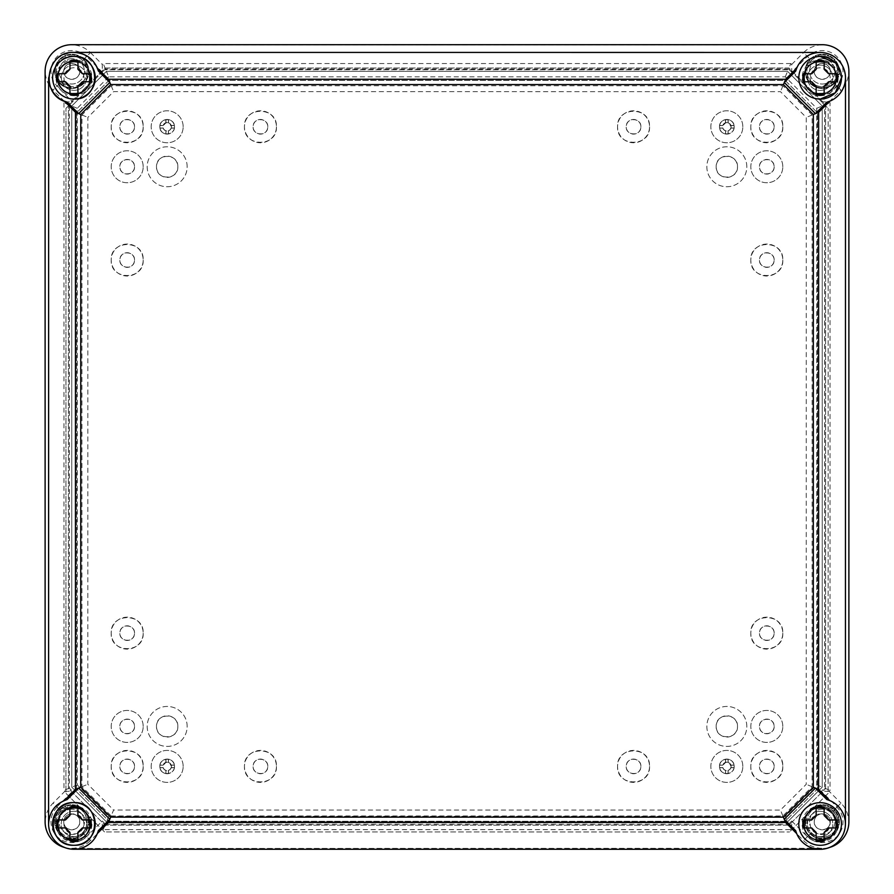 <?xml version="1.0" encoding="UTF-8"?>
<svg xmlns="http://www.w3.org/2000/svg" width="894" height="894" viewBox="0 0 894 894"><rect width="100%" height="100%" fill="white"/><g stroke="black" fill="none" stroke-linecap="round" stroke-linejoin="round"><path stroke-width="0.67" stroke-dasharray="4.47 3.35" d="M187.159 166.765A19.992 19.992 0 0 0 167.167 146.772A19.992 19.992 0 0 0 147.186 166.765A19.992 19.992 0 0 0 167.167 186.745A19.992 19.992 0 0 0 187.159 166.765A19.992 19.992 0 0 0 167.167 146.772A19.992 19.992 0 0 0 147.186 166.765A19.992 19.992 0 0 0 167.167 186.745A19.992 19.992 0 0 0 187.159 166.765M108.71 76.839L77.253 108.297L77.253 784.887L108.71 816.345L785.29 816.345L816.747 784.887L816.747 108.297L785.29 76.839L108.71 76.839L106.431 71.352L787.569 71.352L822.234 106.028L822.234 787.156L787.569 821.832L106.431 821.832L71.766 787.156L71.766 106.028L106.431 71.352L787.569 71.352L822.234 106.028L822.234 787.156L787.569 821.832L106.431 821.832L71.766 787.156L71.766 106.028L106.431 71.352M183.158 126.78A15.991 15.991 0 0 0 167.167 110.789A15.991 15.991 0 0 0 151.175 126.78A15.991 15.991 0 0 0 167.167 142.772A15.991 15.991 0 0 0 183.158 126.78A15.991 15.991 0 0 0 167.167 110.789A15.991 15.991 0 0 0 151.175 126.78A15.991 15.991 0 0 0 167.167 142.772A15.991 15.991 0 0 0 183.158 126.78M143.185 166.765A15.991 15.991 0 0 0 127.194 150.773A15.991 15.991 0 0 0 111.202 166.765A15.991 15.991 0 0 0 127.194 182.745A15.991 15.991 0 0 0 143.185 166.765A15.991 15.991 0 0 0 127.194 150.773A15.991 15.991 0 0 0 111.202 166.765A15.991 15.991 0 0 0 127.194 182.745A15.991 15.991 0 0 0 143.185 166.765M143.185 726.42A15.991 15.991 0 0 0 127.194 710.428A15.991 15.991 0 0 0 111.202 726.42A15.991 15.991 0 0 0 127.194 742.411A15.991 15.991 0 0 0 143.185 726.42A15.991 15.991 0 0 0 127.194 710.428A15.991 15.991 0 0 0 111.202 726.42A15.991 15.991 0 0 0 127.194 742.411A15.991 15.991 0 0 0 143.185 726.42M183.158 766.393A15.991 15.991 0 0 0 167.167 750.412A15.991 15.991 0 0 0 151.175 766.393A15.991 15.991 0 0 0 167.167 782.384A15.991 15.991 0 0 0 183.158 766.393A15.991 15.991 0 0 0 167.167 750.412A15.991 15.991 0 0 0 151.175 766.393A15.991 15.991 0 0 0 167.167 782.384A15.991 15.991 0 0 0 183.158 766.393M742.825 766.393A15.991 15.991 0 0 0 726.833 750.412A15.991 15.991 0 0 0 710.842 766.393A15.991 15.991 0 0 0 726.833 782.384A15.991 15.991 0 0 0 742.825 766.393A15.991 15.991 0 0 0 726.833 750.412A15.991 15.991 0 0 0 710.842 766.393A15.991 15.991 0 0 0 726.833 782.384A15.991 15.991 0 0 0 742.825 766.393M782.798 726.42A15.991 15.991 0 0 0 766.806 710.428A15.991 15.991 0 0 0 750.815 726.42A15.991 15.991 0 0 0 766.806 742.411A15.991 15.991 0 0 0 782.798 726.42A15.991 15.991 0 0 0 766.806 710.428A15.991 15.991 0 0 0 750.815 726.42A15.991 15.991 0 0 0 766.806 742.411A15.991 15.991 0 0 0 782.798 726.42M782.798 166.765A15.991 15.991 0 0 0 766.806 150.773A15.991 15.991 0 0 0 750.815 166.765A15.991 15.991 0 0 0 766.806 182.745A15.991 15.991 0 0 0 782.798 166.765A15.991 15.991 0 0 0 766.806 150.773A15.991 15.991 0 0 0 750.815 166.765A15.991 15.991 0 0 0 766.806 182.745A15.991 15.991 0 0 0 782.798 166.765M742.825 126.78A15.991 15.991 0 0 0 726.833 110.789A15.991 15.991 0 0 0 710.842 126.78A15.991 15.991 0 0 0 726.833 142.772A15.991 15.991 0 0 0 742.825 126.78A15.991 15.991 0 0 0 726.833 110.789A15.991 15.991 0 0 0 710.842 126.78A15.991 15.991 0 0 0 726.833 142.772A15.991 15.991 0 0 0 742.825 126.78M746.814 166.765A19.992 19.992 0 0 0 726.833 146.772A19.992 19.992 0 0 0 706.841 166.765A19.992 19.992 0 0 0 726.833 186.745A19.992 19.992 0 0 0 746.814 166.765A19.992 19.992 0 0 0 726.833 146.772A19.992 19.992 0 0 0 706.841 166.765A19.992 19.992 0 0 0 726.833 186.745A19.992 19.992 0 0 0 746.814 166.765M746.814 726.42A19.992 19.992 0 0 0 726.833 706.439A19.992 19.992 0 0 0 706.841 726.42A19.992 19.992 0 0 0 726.833 746.412A19.992 19.992 0 0 0 746.814 726.42A19.992 19.992 0 0 0 726.833 706.439A19.992 19.992 0 0 0 706.841 726.42A19.992 19.992 0 0 0 726.833 746.412A19.992 19.992 0 0 0 746.814 726.42M187.159 726.42A19.992 19.992 0 0 0 167.167 706.439A19.992 19.992 0 0 0 147.186 726.42A19.992 19.992 0 0 0 167.167 746.412A19.992 19.992 0 0 0 187.159 726.42A19.992 19.992 0 0 0 167.167 706.439A19.992 19.992 0 0 0 147.186 726.42A19.992 19.992 0 0 0 167.167 746.412A19.992 19.992 0 0 0 187.159 726.42M177.828 166.765C178.487 180.51 155.858 180.521 156.506 166.765C155.847 153.008 178.487 153.008 177.828 166.765A10.661 10.661 0 0 0 167.167 156.104A10.661 10.661 0 0 0 156.506 166.765A10.661 10.661 0 0 0 167.167 177.414A10.661 10.661 0 0 0 177.828 166.765M785.29 76.839L787.569 71.352M77.253 108.297L71.766 106.028M77.253 784.887L71.766 787.156M108.71 816.345L106.431 821.832M785.29 816.345L787.569 821.832M816.747 784.887L822.234 787.156M816.747 108.297L822.234 106.028M174.498 126.78C174.956 136.234 159.389 136.246 159.836 126.78C159.389 117.326 174.945 117.326 174.498 126.78A7.331 7.331 0 0 0 167.167 119.45A7.331 7.331 0 0 0 159.836 126.78A7.331 7.331 0 0 0 167.167 134.111A7.331 7.331 0 0 0 174.498 126.78A7.331 7.331 0 0 1 167.167 134.111A7.331 7.331 0 0 1 159.836 126.78A7.331 7.331 0 0 1 167.167 119.45A7.331 7.331 0 0 1 174.375 128.121L171.223 128.121A4.269 4.269 0 0 1 162.909 126.78A4.269 4.269 0 0 1 171.223 125.451A4.269 4.269 0 0 1 171.223 128.121L174.375 128.121A7.331 7.331 0 0 1 168.497 133.988L168.497 130.837L168.497 133.988A7.331 7.331 0 0 1 165.837 133.988L165.837 130.837L165.837 133.988A7.331 7.331 0 0 1 159.959 128.121L163.121 128.121L159.959 128.121A7.331 7.331 0 0 1 159.959 125.451L163.121 125.451L159.959 125.451A7.331 7.331 0 0 1 174.498 126.78A7.331 7.331 0 0 1 174.397 127.987L171.123 127.987A4.135 4.135 0 0 1 168.374 130.736L168.374 134.011A7.331 7.331 0 0 1 165.971 134.011L165.971 130.736A4.135 4.135 0 0 1 163.211 127.987L159.937 127.987A7.331 7.331 0 0 1 159.937 125.585L163.211 125.585A4.135 4.135 0 0 1 165.971 122.836L165.971 119.55A7.331 7.331 0 0 1 168.374 119.55L168.374 122.836A4.135 4.135 0 0 1 171.123 125.585L174.397 125.585A7.331 7.331 0 0 1 174.397 127.987L171.123 127.987A4.135 4.135 0 0 1 168.374 130.736L168.374 134.011A7.331 7.331 0 0 1 165.971 134.011L165.971 130.736A4.135 4.135 0 0 1 163.211 127.987L159.937 127.987A7.331 7.331 0 0 1 159.937 125.585L163.211 125.585A4.135 4.135 0 0 1 165.971 122.836L165.971 119.55A7.331 7.331 0 0 1 168.374 119.55L168.374 122.836A4.135 4.135 0 0 1 171.123 125.585L174.397 125.585A7.331 7.331 0 0 1 174.498 126.78M134.525 166.765C134.972 176.207 119.416 176.219 119.863 166.765C119.416 157.31 134.972 157.299 134.525 166.765A7.331 7.331 0 0 0 127.194 159.434A7.331 7.331 0 0 0 119.863 166.765A7.331 7.331 0 0 0 127.194 174.084A7.331 7.331 0 0 0 134.525 166.765M134.525 726.42C134.972 735.874 119.416 735.874 119.863 726.42C119.416 716.966 134.972 716.966 134.525 726.42A7.331 7.331 0 0 0 127.194 719.089A7.331 7.331 0 0 0 119.863 726.42A7.331 7.331 0 0 0 127.194 733.75A7.331 7.331 0 0 0 134.525 726.42M174.498 766.393C174.956 775.847 159.389 775.858 159.836 766.393C159.389 756.95 174.945 756.939 174.498 766.393A7.331 7.331 0 0 0 167.167 759.073A7.331 7.331 0 0 0 159.836 766.393A7.331 7.331 0 0 0 167.167 773.723A7.331 7.331 0 0 0 174.498 766.393A7.331 7.331 0 0 1 167.167 773.723A7.331 7.331 0 0 1 159.836 766.393A7.331 7.331 0 0 1 167.167 759.073A7.331 7.331 0 0 1 174.375 767.734L171.223 767.734A4.269 4.269 0 0 1 162.909 766.393A4.269 4.269 0 0 1 171.223 765.063A4.269 4.269 0 0 1 171.223 767.734L174.375 767.734A7.331 7.331 0 0 1 168.497 773.601L168.497 770.449L168.497 773.601A7.331 7.331 0 0 1 165.837 773.601L165.837 770.449L165.837 773.601A7.331 7.331 0 0 1 159.959 767.734L163.121 767.734L159.959 767.734A7.331 7.331 0 0 1 159.959 765.063L163.121 765.063L159.959 765.063A7.331 7.331 0 0 1 174.498 766.393A7.331 7.331 0 0 1 174.397 767.6L171.123 767.6A4.135 4.135 0 0 1 168.374 770.349L168.374 773.623A7.331 7.331 0 0 1 165.971 773.623L165.971 770.349A4.135 4.135 0 0 1 163.211 767.6L159.937 767.6A7.331 7.331 0 0 1 159.937 765.197L163.211 765.197A4.135 4.135 0 0 1 165.971 762.448L165.971 759.162A7.331 7.331 0 0 1 168.374 759.162L168.374 762.448A4.135 4.135 0 0 1 171.123 765.197L174.397 765.197A7.331 7.331 0 0 1 174.397 767.6L171.123 767.6A4.135 4.135 0 0 1 168.374 770.349L168.374 773.623A7.331 7.331 0 0 1 165.971 773.623L165.971 770.349A4.135 4.135 0 0 1 163.211 767.6L159.937 767.6A7.331 7.331 0 0 1 159.937 765.197L163.211 765.197A4.135 4.135 0 0 1 165.971 762.448L165.971 759.162A7.331 7.331 0 0 1 168.374 759.162L168.374 762.448A4.135 4.135 0 0 1 171.123 765.197L174.397 765.197A7.331 7.331 0 0 1 174.498 766.393M734.164 766.393C734.611 775.847 719.055 775.858 719.502 766.393C719.044 756.95 734.611 756.939 734.164 766.393A7.331 7.331 0 0 0 726.833 759.073A7.331 7.331 0 0 0 719.502 766.393A7.331 7.331 0 0 0 726.833 773.723A7.331 7.331 0 0 0 734.164 766.393A7.331 7.331 0 0 1 726.833 773.723A7.331 7.331 0 0 1 719.502 766.393A7.331 7.331 0 0 1 726.833 759.073A7.331 7.331 0 0 1 734.041 767.734L730.879 767.734A4.269 4.269 0 0 1 722.564 766.393A4.269 4.269 0 0 1 730.879 765.063A4.269 4.269 0 0 1 730.879 767.734L734.041 767.734A7.331 7.331 0 0 1 728.163 773.601L728.163 770.449L728.163 773.601A7.331 7.331 0 0 1 725.503 773.601L725.503 770.449L725.503 773.601A7.331 7.331 0 0 1 719.625 767.734L722.777 767.734L719.625 767.734A7.331 7.331 0 0 1 719.625 765.063L722.777 765.063L719.625 765.063A7.331 7.331 0 0 1 734.164 766.393A7.331 7.331 0 0 1 734.063 767.6L730.789 767.6A4.135 4.135 0 0 1 728.029 770.349L728.029 773.623A7.331 7.331 0 0 1 725.626 773.623L725.626 770.349A4.135 4.135 0 0 1 722.877 767.6L719.603 767.6A7.331 7.331 0 0 1 719.603 765.197L722.877 765.197A4.135 4.135 0 0 1 725.626 762.448L725.626 759.162A7.331 7.331 0 0 1 728.029 759.162L728.029 762.448A4.135 4.135 0 0 1 730.789 765.197L734.063 765.197A7.331 7.331 0 0 1 734.063 767.6L730.789 767.6A4.135 4.135 0 0 1 728.029 770.349L728.029 773.623A7.331 7.331 0 0 1 725.626 773.623L725.626 770.349A4.135 4.135 0 0 1 722.877 767.6L719.603 767.6A7.331 7.331 0 0 1 719.603 765.197L722.877 765.197A4.135 4.135 0 0 1 725.626 762.448L725.626 759.162A7.331 7.331 0 0 1 728.029 759.162L728.029 762.448A4.135 4.135 0 0 1 730.789 765.197L734.063 765.197A7.331 7.331 0 0 1 734.164 766.393M774.137 726.42C774.584 735.874 759.028 735.874 759.475 726.42C759.028 716.966 774.584 716.966 774.137 726.42A7.331 7.331 0 0 0 766.806 719.089A7.331 7.331 0 0 0 759.475 726.42A7.331 7.331 0 0 0 766.806 733.75A7.331 7.331 0 0 0 774.137 726.42M774.137 166.765C774.584 176.207 759.028 176.219 759.475 166.765C759.028 157.31 774.584 157.299 774.137 166.765A7.331 7.331 0 0 0 766.806 159.434A7.331 7.331 0 0 0 759.475 166.765A7.331 7.331 0 0 0 766.806 174.084A7.331 7.331 0 0 0 774.137 166.765M734.164 126.78C734.611 136.234 719.055 136.246 719.502 126.78C719.044 117.326 734.611 117.326 734.164 126.78A7.331 7.331 0 0 0 726.833 119.45A7.331 7.331 0 0 0 719.502 126.78A7.331 7.331 0 0 0 726.833 134.111A7.331 7.331 0 0 0 734.164 126.78A7.331 7.331 0 0 1 726.833 134.111A7.331 7.331 0 0 1 719.502 126.78A7.331 7.331 0 0 1 726.833 119.45A7.331 7.331 0 0 1 734.041 128.121L730.879 128.121A4.269 4.269 0 0 1 722.564 126.78A4.269 4.269 0 0 1 730.879 125.451A4.269 4.269 0 0 1 730.879 128.121L734.041 128.121A7.331 7.331 0 0 1 728.163 133.988L728.163 130.837L728.163 133.988A7.331 7.331 0 0 1 725.503 133.988L725.503 130.837L725.503 133.988A7.331 7.331 0 0 1 719.625 128.121L722.777 128.121L719.625 128.121A7.331 7.331 0 0 1 719.625 125.451L722.777 125.451L719.625 125.451A7.331 7.331 0 0 1 734.164 126.78A7.331 7.331 0 0 1 734.063 127.987L730.789 127.987A4.135 4.135 0 0 1 728.029 130.736L728.029 134.011A7.331 7.331 0 0 1 725.626 134.011L725.626 130.736A4.135 4.135 0 0 1 722.877 127.987L719.603 127.987A7.331 7.331 0 0 1 719.603 125.585L722.877 125.585A4.135 4.135 0 0 1 725.626 122.836L725.626 119.55A7.331 7.331 0 0 1 728.029 119.55L728.029 122.836A4.135 4.135 0 0 1 730.789 125.585L734.063 125.585A7.331 7.331 0 0 1 734.063 127.987L730.789 127.987A4.135 4.135 0 0 1 728.029 130.736L728.029 134.011A7.331 7.331 0 0 1 725.626 134.011L725.626 130.736A4.135 4.135 0 0 1 722.877 127.987L719.603 127.987A7.331 7.331 0 0 1 719.603 125.585L722.877 125.585A4.135 4.135 0 0 1 725.626 122.836L725.626 119.55A7.331 7.331 0 0 1 728.029 119.55L728.029 122.836A4.135 4.135 0 0 1 730.789 125.585L734.063 125.585A7.331 7.331 0 0 1 734.164 126.78M737.494 166.765C738.153 180.51 715.513 180.521 716.172 166.765C715.513 153.008 738.142 153.008 737.494 166.765A10.661 10.661 0 0 0 726.833 156.104A10.661 10.661 0 0 0 716.172 166.765A10.661 10.661 0 0 0 726.833 177.414A10.661 10.661 0 0 0 737.494 166.765M737.494 726.42C738.153 740.165 715.513 740.176 716.172 726.42C715.513 712.674 738.142 712.663 737.494 726.42A10.661 10.661 0 0 0 726.833 715.759A10.661 10.661 0 0 0 716.172 726.42A10.661 10.661 0 0 0 726.833 737.081A10.661 10.661 0 0 0 737.494 726.42M177.828 726.42C178.487 740.165 155.858 740.176 156.506 726.42C155.847 712.674 178.487 712.663 177.828 726.42A10.661 10.661 0 0 0 167.167 715.759A10.661 10.661 0 0 0 156.506 726.42A10.661 10.661 0 0 0 167.167 737.081A10.661 10.661 0 0 0 177.828 726.42M825.575 788.53L825.575 104.643L788.944 68.022L105.056 68.022L68.425 104.643L68.425 788.53L105.056 825.162L788.944 825.162L825.575 788.53L825.575 104.643L788.944 68.022L105.056 68.022L68.425 104.643L68.425 788.53L105.056 825.162L788.944 825.162L825.575 788.53M64.726 847.534A26.652 26.652 0 0 0 71.755 848.484L822.245 848.484A26.652 26.652 0 0 0 829.744 847.4M822.245 838.952A17.12 17.12 0 0 0 839.365 821.832A17.12 17.12 0 0 0 822.245 804.712A17.12 17.12 0 0 0 805.114 821.832A17.12 17.12 0 0 0 822.245 838.952A17.12 17.12 0 0 0 839.365 821.832A17.12 17.12 0 0 0 822.245 804.712A17.12 17.12 0 0 0 805.114 821.832A17.12 17.12 0 0 0 822.245 838.952M71.755 838.952A17.12 17.12 0 0 0 88.886 821.832A17.12 17.12 0 0 0 71.755 804.712A17.12 17.12 0 0 0 54.635 821.832A17.12 17.12 0 0 0 71.755 838.952A17.12 17.12 0 0 0 88.886 821.832A17.12 17.12 0 0 0 71.755 804.712A17.12 17.12 0 0 0 54.635 821.832A17.12 17.12 0 0 0 71.755 838.952M71.755 88.472A17.12 17.12 0 0 0 88.886 71.352A17.12 17.12 0 0 0 71.755 54.232A17.12 17.12 0 0 0 54.635 71.352A17.12 17.12 0 0 0 71.755 88.472A17.12 17.12 0 0 0 88.886 71.352A17.12 17.12 0 0 0 71.755 54.232A17.12 17.12 0 0 0 54.635 71.352A17.12 17.12 0 0 0 71.755 88.472M822.245 88.472A17.12 17.12 0 0 0 839.365 71.352A17.12 17.12 0 0 0 822.245 54.232A17.12 17.12 0 0 0 805.114 71.352A17.12 17.12 0 0 0 822.245 88.472A17.12 17.12 0 0 0 839.365 71.352A17.12 17.12 0 0 0 822.245 54.232A17.12 17.12 0 0 0 805.114 71.352A17.12 17.12 0 0 0 822.245 88.472M71.755 848.484L822.245 848.294A26.462 26.462 0 0 1 803.516 840.539L791.715 828.727L790.799 829.643L103.201 829.643L102.285 828.727L90.473 840.539L82.594 832.672A15.321 15.321 0 0 1 57.607 827.699A15.321 15.321 0 0 1 60.926 810.992L53.048 803.114C47.985 808.321 45.404 814.568 45.292 821.832L45.292 71.352A26.462 26.462 0 0 0 53.048 90.07L60.926 82.181A15.321 15.321 0 0 1 71.755 56.031A15.321 15.321 0 0 1 82.594 60.513L90.484 52.645A26.462 26.462 0 0 0 71.755 44.89L822.245 44.89A26.462 26.462 0 0 0 803.516 52.645L811.406 60.513A15.321 15.321 0 0 1 836.393 65.486A15.321 15.321 0 0 1 833.074 82.181L840.952 90.07A26.462 26.462 0 0 0 848.708 71.352L848.708 821.832A26.462 26.462 0 0 0 840.952 803.114L833.074 810.992A15.321 15.321 0 0 1 822.245 837.153A15.321 15.321 0 0 1 811.406 832.672L807.561 836.516A20.763 20.763 0 0 0 843.008 821.832A20.763 20.763 0 0 0 836.929 807.148M807.561 836.516L803.516 840.539M791.715 72.157L788.542 68.983L790.799 63.541L791.715 64.457L791.715 72.157L807.371 56.49L811.406 60.513C801.627 69.296 809.115 87.377 822.245 86.673A15.321 15.321 0 0 1 806.913 71.352A15.321 15.321 0 0 1 822.245 56.031A15.321 15.321 0 0 1 837.566 71.352A15.321 15.321 0 0 1 822.245 86.673L833.074 82.181L837.108 86.215L821.441 101.871L829.129 101.871L830.045 102.788L830.045 790.385L829.129 791.302L840.952 803.114M836.929 86.036A20.763 20.763 0 0 0 822.245 50.589A20.763 20.763 0 0 0 807.561 56.668M86.439 56.668A20.763 20.763 0 0 0 50.992 71.352A20.763 20.763 0 0 0 57.071 86.036M57.071 807.148A20.763 20.763 0 0 0 63.809 841.019A20.763 20.763 0 0 0 86.439 836.516M71.755 848.294A26.462 26.462 0 0 0 90.473 840.539M791.715 828.727L791.715 821.027L807.371 836.695L811.406 832.672A15.321 15.321 0 0 1 822.245 806.511A15.321 15.321 0 0 1 833.074 810.992L837.108 806.969L821.441 791.302L824.603 788.139L824.603 105.045L821.441 101.871M829.129 101.871L840.952 90.07M790.799 63.541L103.201 63.541L102.285 64.457L102.285 72.157L86.629 56.49L82.594 60.513C92.373 69.296 84.885 87.377 71.755 86.673L60.926 82.181L56.892 86.215L72.559 101.871L69.397 105.045L69.397 788.139L72.559 791.302L56.892 806.969L60.926 810.992L71.755 806.511C84.885 805.796 92.373 823.888 82.594 832.672L86.629 836.695L102.285 821.027L105.458 824.201L103.201 829.643M90.484 52.645L102.285 64.457M791.715 64.457L803.516 52.645M69.397 105.045L63.955 102.788L64.871 101.871L53.048 90.07M63.955 102.788L63.955 790.385L64.871 791.302L53.048 803.114M102.285 828.727L102.285 821.027M822.245 805.371A16.461 16.461 0 0 0 805.785 821.832A16.461 16.461 0 0 0 822.245 838.293A16.461 16.461 0 0 0 838.695 821.832A16.461 16.461 0 0 0 822.245 805.371A16.461 16.461 0 0 0 805.785 821.832A16.461 16.461 0 0 0 822.245 838.293A16.461 16.461 0 0 0 838.695 821.832A16.461 16.461 0 0 0 822.245 805.371M71.755 805.371A16.461 16.461 0 0 0 55.305 821.832A16.461 16.461 0 0 0 71.755 838.293A16.461 16.461 0 0 0 88.215 821.832A16.461 16.461 0 0 0 71.755 805.371A16.461 16.461 0 0 0 55.305 821.832A16.461 16.461 0 0 0 71.755 838.293A16.461 16.461 0 0 0 88.215 821.832A16.461 16.461 0 0 0 71.755 805.371M71.755 54.892A16.461 16.461 0 0 0 55.305 71.352A16.461 16.461 0 0 0 71.755 87.802A16.461 16.461 0 0 0 88.215 71.352A16.461 16.461 0 0 0 71.755 54.892A16.461 16.461 0 0 0 55.305 71.352A16.461 16.461 0 0 0 71.755 87.802A16.461 16.461 0 0 0 88.215 71.352A16.461 16.461 0 0 0 71.755 54.892M822.245 54.892A16.461 16.461 0 0 0 805.785 71.352A16.461 16.461 0 0 0 822.245 87.802A16.461 16.461 0 0 0 838.695 71.352A16.461 16.461 0 0 0 822.245 54.892A16.461 16.461 0 0 0 805.785 71.352A16.461 16.461 0 0 0 822.245 87.802A16.461 16.461 0 0 0 838.695 71.352A16.461 16.461 0 0 0 822.245 54.892M105.458 824.201L788.542 824.201L790.799 829.643M788.542 824.201L791.715 821.027M822.245 806.511A15.321 15.321 0 0 1 837.566 821.832A15.321 15.321 0 0 1 822.245 837.153A15.321 15.321 0 0 1 806.913 821.832A15.321 15.321 0 0 1 822.245 806.511M829.129 791.302L821.441 791.302M788.542 68.983L105.458 68.983L102.285 72.157M143.185 766.393C144.169 787.022 110.219 787.033 111.202 766.393C110.208 745.775 144.169 745.764 143.185 766.393A15.991 15.991 0 0 1 127.194 782.384A15.991 15.991 0 0 1 111.202 766.393A15.991 15.991 0 0 1 127.194 750.412A15.991 15.991 0 0 1 143.185 766.393M276.436 766.393C277.431 787.022 243.47 787.033 244.453 766.393C243.47 745.775 277.419 745.764 276.436 766.393A15.991 15.991 0 0 1 260.445 782.384A15.991 15.991 0 0 1 244.453 766.393A15.991 15.991 0 0 1 260.445 750.412A15.991 15.991 0 0 1 276.436 766.393M143.185 633.142C144.169 653.771 110.219 653.771 111.202 633.142C110.208 612.513 144.169 612.513 143.185 633.142A15.991 15.991 0 0 1 127.194 649.133A15.991 15.991 0 0 1 111.202 633.142A15.991 15.991 0 0 1 127.194 617.151A15.991 15.991 0 0 1 143.185 633.142M143.185 260.031C144.169 280.66 110.219 280.671 111.202 260.031C110.208 239.413 144.169 239.402 143.185 260.031A15.991 15.991 0 0 1 127.194 276.022A15.991 15.991 0 0 1 111.202 260.031A15.991 15.991 0 0 1 127.194 244.051A15.991 15.991 0 0 1 143.185 260.031M143.185 126.78C144.169 147.409 110.219 147.409 111.202 126.78C110.208 106.162 144.169 106.151 143.185 126.78A15.991 15.991 0 0 1 127.194 142.772A15.991 15.991 0 0 1 111.202 126.78A15.991 15.991 0 0 1 127.194 110.789A15.991 15.991 0 0 1 143.185 126.78M276.436 126.78C277.431 147.409 243.47 147.409 244.453 126.78C243.47 106.162 277.419 106.151 276.436 126.78A15.991 15.991 0 0 1 260.445 142.772A15.991 15.991 0 0 1 244.453 126.78A15.991 15.991 0 0 1 260.445 110.789A15.991 15.991 0 0 1 276.436 126.78M649.547 126.78C650.53 147.409 616.581 147.409 617.564 126.78C616.569 106.162 650.53 106.151 649.547 126.78A15.991 15.991 0 0 1 633.555 142.772A15.991 15.991 0 0 1 617.564 126.78A15.991 15.991 0 0 1 633.555 110.789A15.991 15.991 0 0 1 649.547 126.78M782.798 126.78C783.792 147.409 749.831 147.409 750.815 126.78C749.831 106.162 783.781 106.151 782.798 126.78A15.991 15.991 0 0 1 766.806 142.772A15.991 15.991 0 0 1 750.815 126.78A15.991 15.991 0 0 1 766.806 110.789A15.991 15.991 0 0 1 782.798 126.78M782.798 260.031C783.792 280.66 749.831 280.671 750.815 260.031C749.831 239.413 783.781 239.402 782.798 260.031A15.991 15.991 0 0 1 766.806 276.022A15.991 15.991 0 0 1 750.815 260.031A15.991 15.991 0 0 1 766.806 244.051A15.991 15.991 0 0 1 782.798 260.031M782.798 633.142C783.792 653.771 749.831 653.771 750.815 633.142C749.831 612.513 783.781 612.513 782.798 633.142A15.991 15.991 0 0 1 766.806 649.133A15.991 15.991 0 0 1 750.815 633.142A15.991 15.991 0 0 1 766.806 617.151A15.991 15.991 0 0 1 782.798 633.142M782.798 766.393C783.792 787.022 749.831 787.033 750.815 766.393C749.831 745.775 783.781 745.764 782.798 766.393A15.991 15.991 0 0 1 766.806 782.384A15.991 15.991 0 0 1 750.815 766.393A15.991 15.991 0 0 1 766.806 750.412A15.991 15.991 0 0 1 782.798 766.393M649.547 766.393C650.53 787.022 616.581 787.033 617.564 766.393C616.569 745.775 650.53 745.764 649.547 766.393A15.991 15.991 0 0 1 633.555 782.384A15.991 15.991 0 0 1 617.564 766.393A15.991 15.991 0 0 1 633.555 750.412A15.991 15.991 0 0 1 649.547 766.393M824.603 788.139L830.045 790.385M824.603 105.045L830.045 102.788M105.458 68.983L103.201 63.541M64.871 101.871L72.559 101.871M71.755 56.031A15.321 15.321 0 0 1 87.087 71.352A15.321 15.321 0 0 1 71.755 86.673A15.321 15.321 0 0 1 56.434 71.352A15.321 15.321 0 0 1 71.755 56.031M69.397 788.139L63.955 790.385M64.871 791.302L72.559 791.302M71.755 837.153A15.321 15.321 0 0 1 56.434 821.832A15.321 15.321 0 0 1 71.755 806.511A15.321 15.321 0 0 1 87.087 821.832A15.321 15.321 0 0 1 71.755 837.153M830.235 821.832C830.727 811.517 813.752 811.517 814.244 821.832C813.752 832.146 830.727 832.146 830.235 821.832A7.99 7.99 0 0 0 822.245 813.831A7.99 7.99 0 0 0 814.244 821.832A7.99 7.99 0 0 0 822.245 829.822A7.99 7.99 0 0 0 830.235 821.832M830.235 71.352C830.727 61.038 813.752 61.038 814.244 71.352C813.752 81.667 830.727 81.667 830.235 71.352A7.99 7.99 0 0 0 822.659 63.362A7.99 7.99 0 0 0 814.244 71.352A7.99 7.99 0 0 0 822.245 79.343A7.99 7.99 0 0 0 830.235 71.352M79.756 71.352C80.248 61.038 63.273 61.038 63.765 71.352C63.273 81.667 80.248 81.667 79.756 71.352A7.99 7.99 0 0 0 71.755 63.351A7.99 7.99 0 0 0 63.765 71.352A7.99 7.99 0 0 0 71.755 79.343A7.99 7.99 0 0 0 79.756 71.352M79.756 821.832C80.248 811.517 63.273 811.517 63.765 821.832C63.273 832.146 80.248 832.146 79.756 821.832A7.99 7.99 0 0 0 71.755 813.831A7.99 7.99 0 0 0 63.765 821.832A7.99 7.99 0 0 0 71.755 829.822A7.99 7.99 0 0 0 79.756 821.832M822.245 809.171A12.661 12.661 0 0 0 809.584 821.832A12.661 12.661 0 0 0 822.245 834.493A12.661 12.661 0 0 0 834.895 821.832A12.661 12.661 0 0 0 822.245 809.171A12.661 12.661 0 0 0 809.584 821.832A12.661 12.661 0 0 0 822.245 834.493A12.661 12.661 0 0 0 834.895 821.832A12.661 12.661 0 0 0 822.245 809.171M71.755 809.171A12.661 12.661 0 0 0 59.105 821.832A12.661 12.661 0 0 0 71.755 834.493A12.661 12.661 0 0 0 84.416 821.832A12.661 12.661 0 0 0 71.755 809.171A12.661 12.661 0 0 0 59.105 821.832A12.661 12.661 0 0 0 71.755 834.493A12.661 12.661 0 0 0 84.416 821.832A12.661 12.661 0 0 0 71.755 809.171M71.755 58.691A12.661 12.661 0 0 0 66.022 82.628A12.661 12.661 0 0 0 84.416 71.352A12.661 12.661 0 0 0 71.755 58.691A12.661 12.661 0 0 0 59.105 71.352A12.661 12.661 0 0 0 71.755 84.014A12.661 12.661 0 0 0 84.416 71.352A12.661 12.661 0 0 0 71.755 58.691M822.245 58.691A12.661 12.661 0 0 0 809.584 71.352A12.661 12.661 0 0 0 828.19 82.527A12.661 12.661 0 0 0 822.245 58.691A12.661 12.661 0 0 0 809.584 71.352A12.661 12.661 0 0 0 828.19 82.527A12.661 12.661 0 0 0 822.245 58.691M134.525 766.393C134.972 756.95 119.416 756.939 119.863 766.393C119.416 775.847 134.972 775.858 134.525 766.393A7.331 7.331 0 0 1 127.194 773.723A7.331 7.331 0 0 1 119.863 766.393A7.331 7.331 0 0 1 127.194 759.073A7.331 7.331 0 0 1 134.525 766.393M267.775 766.393C268.234 756.95 252.667 756.939 253.114 766.393C252.667 775.847 268.222 775.858 267.775 766.393A7.331 7.331 0 0 1 260.445 773.723A7.331 7.331 0 0 1 253.114 766.393A7.331 7.331 0 0 1 260.445 759.073A7.331 7.331 0 0 1 267.775 766.393M134.525 633.142C134.972 623.688 119.416 623.688 119.863 633.142C119.416 642.596 134.972 642.607 134.525 633.142A7.331 7.331 0 0 1 127.194 640.473A7.331 7.331 0 0 1 119.863 633.142A7.331 7.331 0 0 1 127.194 625.811A7.331 7.331 0 0 1 134.525 633.142M134.525 260.031C134.972 250.588 119.416 250.577 119.863 260.031C119.416 269.485 134.972 269.496 134.525 260.031A7.331 7.331 0 0 1 127.194 267.362A7.331 7.331 0 0 1 119.863 260.031A7.331 7.331 0 0 1 127.194 252.711A7.331 7.331 0 0 1 134.525 260.031M134.525 126.78C134.972 117.326 119.416 117.326 119.863 126.78C119.416 136.234 134.972 136.246 134.525 126.78A7.331 7.331 0 0 1 127.194 134.111A7.331 7.331 0 0 1 119.863 126.78A7.331 7.331 0 0 1 127.194 119.45A7.331 7.331 0 0 1 134.525 126.78M267.775 126.78C268.234 117.326 252.667 117.326 253.114 126.78C252.667 136.234 268.222 136.246 267.775 126.78A7.331 7.331 0 0 1 260.445 134.111A7.331 7.331 0 0 1 253.114 126.78A7.331 7.331 0 0 1 260.445 119.45A7.331 7.331 0 0 1 267.775 126.78M640.886 126.78C641.333 117.326 625.778 117.326 626.225 126.78C625.766 136.234 641.333 136.246 640.886 126.78A7.331 7.331 0 0 1 633.555 134.111A7.331 7.331 0 0 1 626.225 126.78A7.331 7.331 0 0 1 633.555 119.45A7.331 7.331 0 0 1 640.886 126.78M774.137 126.78C774.584 117.326 759.028 117.326 759.475 126.78C759.028 136.234 774.584 136.246 774.137 126.78A7.331 7.331 0 0 1 766.806 134.111A7.331 7.331 0 0 1 759.475 126.78A7.331 7.331 0 0 1 766.806 119.45A7.331 7.331 0 0 1 774.137 126.78M774.137 260.031C774.584 250.588 759.028 250.577 759.475 260.031C759.028 269.485 774.584 269.496 774.137 260.031A7.331 7.331 0 0 1 766.806 267.362A7.331 7.331 0 0 1 759.475 260.031A7.331 7.331 0 0 1 766.806 252.711A7.331 7.331 0 0 1 774.137 260.031M774.137 633.142C774.584 623.688 759.028 623.688 759.475 633.142C759.028 642.596 774.584 642.607 774.137 633.142A7.331 7.331 0 0 1 766.806 640.473A7.331 7.331 0 0 1 759.475 633.142A7.331 7.331 0 0 1 766.806 625.811A7.331 7.331 0 0 1 774.137 633.142M774.137 766.393C774.584 756.95 759.028 756.939 759.475 766.393C759.028 775.847 774.584 775.858 774.137 766.393A7.331 7.331 0 0 1 766.806 773.723A7.331 7.331 0 0 1 759.475 766.393A7.331 7.331 0 0 1 766.806 759.073A7.331 7.331 0 0 1 774.137 766.393M640.886 766.393C641.333 756.95 625.778 756.939 626.225 766.393C625.766 775.847 641.333 775.858 640.886 766.393A7.331 7.331 0 0 1 633.555 773.723A7.331 7.331 0 0 1 626.225 766.393A7.331 7.331 0 0 1 633.555 759.073A7.331 7.331 0 0 1 640.886 766.393M81.667 92.641A16.785 16.785 0 0 1 57.16 77.722A16.785 16.785 0 0 1 73.956 60.937A16.785 16.785 0 0 1 81.667 92.641L65.966 108.342L81.667 92.641M73.956 60.937A16.785 16.785 0 0 1 90.741 77.733A16.785 16.785 0 0 1 73.945 94.518A16.785 16.785 0 0 1 57.16 77.722A16.785 16.785 0 0 1 73.956 60.937M845.489 77.767L845.445 823.989C843.947 839.365 835.51 847.803 820.122 849.3L73.911 849.255C58.535 847.758 50.098 839.321 48.589 823.944L48.634 77.722C50.131 62.345 58.568 53.908 73.956 52.411L820.167 52.444C835.544 53.953 843.981 62.39 845.489 77.767A25.323 25.323 0 0 1 829.777 101.19M81.633 809.036L65.932 793.324L65.966 108.342L65.932 793.324L81.633 809.036A16.785 16.785 0 0 1 88.819 816.222C92.92 829.911 87.947 838.08 73.911 840.729C52.254 841.768 52.243 806.12 73.911 807.148L81.633 809.036M104.52 831.934L88.819 816.222L104.52 831.934L789.514 831.968L104.52 831.934M805.215 816.267L789.514 831.968L805.215 816.267A16.785 16.785 0 0 1 812.411 809.07L820.133 807.193C841.779 806.153 841.79 841.802 820.122 840.773C806.097 838.114 801.125 829.945 805.215 816.267M828.112 793.369L812.411 809.07L828.112 793.369L828.146 108.375L828.112 793.369M812.445 92.674L828.146 108.375L812.445 92.674A16.785 16.785 0 0 1 805.259 85.478C801.158 71.799 806.131 63.63 820.167 60.971C841.824 59.943 841.835 95.591 820.167 94.552L812.445 92.674M789.558 69.777L805.259 85.478L789.558 69.777L104.564 69.743L789.558 69.777M88.864 85.444L104.564 69.743L88.864 85.444M108.945 821.273L785.1 821.307L817.451 788.955L817.485 112.789L785.133 80.438L108.979 80.404L76.627 112.756L76.593 788.91L108.945 821.273L785.1 821.307L817.451 788.955L817.485 112.789L785.133 80.438L108.979 80.404L76.627 112.756L76.593 788.91L108.945 821.273M845.445 823.989A25.323 25.323 0 0 0 829.744 800.566M826.883 799.582L828.257 800.007M73.911 849.255A25.323 25.323 0 0 0 97.334 833.554L97.334 833.554M97.893 832.068L98.318 830.694M820.167 52.444A25.323 25.323 0 0 0 796.744 68.156M795.772 71.017L796.185 69.643M73.911 807.148A16.785 16.785 0 0 1 90.696 823.944A16.785 16.785 0 0 1 73.911 840.729A16.785 16.785 0 0 1 57.127 823.944A16.785 16.785 0 0 1 73.911 807.148M820.122 840.773A16.785 16.785 0 0 1 803.337 823.977A16.785 16.785 0 0 1 820.133 807.193A16.785 16.785 0 0 1 836.918 823.977A16.785 16.785 0 0 1 820.122 840.773M820.167 94.552A16.785 16.785 0 0 1 803.382 77.767A16.785 16.785 0 0 1 820.167 60.971A16.785 16.785 0 0 1 836.952 77.767A16.785 16.785 0 0 1 820.167 94.552M48.589 823.944A25.323 25.323 0 0 1 51.159 812.847M57.149 804.969A25.323 25.323 0 0 1 64.301 800.521L67.162 799.538M796.71 833.599A25.323 25.323 0 0 0 820.122 849.3M795.727 830.738L796.152 832.102M826.916 102.162L828.291 101.748M111.147 815.943L782.887 815.976L812.121 786.742L812.154 115.002L782.932 85.768L111.191 85.735L81.957 114.968L81.924 786.709L111.147 815.943L113.594 810.042L780.451 810.076L806.232 784.306L806.265 117.438L780.484 91.669L113.627 91.624L87.847 117.405L87.813 784.261L113.594 810.042M81.924 786.709L87.813 784.261M782.887 815.976L780.451 810.076M812.121 786.742L806.232 784.306M812.154 115.002L806.265 117.438M782.932 85.768L780.484 91.669M111.191 85.735L113.627 91.624M81.957 114.968L87.847 117.405M820.133 813.987A9.99 9.99 0 0 0 810.132 823.977A9.99 9.99 0 0 0 820.122 833.979A9.99 9.99 0 0 0 830.124 823.977A9.99 9.99 0 0 0 820.133 813.987M820.133 811.327A12.661 12.661 0 0 0 807.472 823.977A12.661 12.661 0 0 0 820.122 836.639A12.661 12.661 0 0 0 832.783 823.977A12.661 12.661 0 0 0 820.133 811.327A12.661 12.661 0 0 1 832.783 823.977A12.661 12.661 0 0 1 820.122 836.639A12.661 12.661 0 0 1 807.472 823.977A12.661 12.661 0 0 1 820.133 811.327A12.661 12.661 0 0 1 832.783 823.977A12.661 12.661 0 0 1 820.122 836.639A12.661 12.661 0 0 1 807.472 823.977A12.661 12.661 0 0 1 820.133 811.327M828.559 827.978L835.611 827.978A15.991 15.991 0 0 1 824.123 839.466L824.123 840.841A17.321 17.321 0 0 1 816.133 840.841L816.133 839.466A15.991 15.991 0 0 1 804.645 827.978L803.27 827.978A17.321 17.321 0 0 1 803.27 819.988L804.645 819.988A15.991 15.991 0 0 1 820.133 807.997A15.991 15.991 0 0 0 804.142 823.977A15.991 15.991 0 0 0 820.122 839.969A15.991 15.991 0 0 0 836.114 823.977A15.991 15.991 0 0 0 820.133 807.997A15.991 15.991 0 0 0 804.142 823.977A15.991 15.991 0 0 0 820.122 839.969A15.991 15.991 0 0 0 836.114 823.977A15.991 15.991 0 0 0 820.133 807.997A15.991 15.991 0 0 1 836.114 823.977A15.991 15.991 0 0 0 835.611 819.988L836.985 819.988A17.321 17.321 0 0 1 836.985 827.978L835.611 827.978A15.991 15.991 0 0 1 804.142 823.977A15.991 15.991 0 0 0 804.645 827.978L811.696 827.978M820.133 807.327A16.662 16.662 0 0 1 836.784 823.977A16.662 16.662 0 0 1 820.122 840.639A16.662 16.662 0 0 1 803.471 823.977A16.662 16.662 0 0 1 820.133 807.327C841.612 806.299 841.612 841.667 820.122 840.639C798.644 841.667 798.644 806.299 820.133 807.327M820.122 841.969A17.992 17.992 0 0 0 838.114 823.977A17.992 17.992 0 0 0 820.133 805.997A17.992 17.992 0 0 0 802.141 823.977A17.992 17.992 0 0 0 820.122 841.969M820.133 802.667A21.322 21.322 0 0 0 798.811 823.977A21.322 21.322 0 0 0 820.122 845.299A21.322 21.322 0 0 0 841.444 823.989A21.322 21.322 0 0 0 820.133 802.667A21.322 21.322 0 0 0 798.811 823.977A21.322 21.322 0 0 0 820.122 845.299A21.322 21.322 0 0 0 841.444 823.989A21.322 21.322 0 0 0 820.133 802.667M828.559 819.988L835.611 819.988A15.991 15.991 0 0 0 816.133 808.5L816.133 807.126A17.321 17.321 0 0 1 824.123 807.126L824.123 815.551M816.133 815.551L816.133 808.5A15.991 15.991 0 0 0 804.645 819.988L811.696 819.988M824.123 832.415L824.123 839.466L816.133 839.466L816.133 832.415M841.444 823.989A21.322 21.322 0 0 0 820.133 802.667A21.322 21.322 0 0 0 798.811 823.977A21.322 21.322 0 0 0 820.122 845.299A21.322 21.322 0 0 0 841.444 823.989M804.645 819.988A15.991 15.991 0 0 0 804.142 823.977M835.611 827.978A15.991 15.991 0 0 0 836.114 823.977M73.911 813.953A9.99 9.99 0 0 0 63.921 823.944A9.99 9.99 0 0 0 73.911 833.934A9.99 9.99 0 0 0 83.902 823.944A9.99 9.99 0 0 0 73.911 813.953M73.911 811.283A12.661 12.661 0 0 0 61.25 823.944A12.661 12.661 0 0 0 73.911 836.605A12.661 12.661 0 0 0 86.573 823.944A12.661 12.661 0 0 0 73.911 811.283A12.661 12.661 0 0 1 86.573 823.944A12.661 12.661 0 0 1 73.911 836.605A12.661 12.661 0 0 1 61.25 823.944A12.661 12.661 0 0 1 73.911 811.283A12.661 12.661 0 0 1 86.573 823.944A12.661 12.661 0 0 1 73.911 836.605A12.661 12.661 0 0 1 61.25 823.944A12.661 12.661 0 0 1 73.911 811.283M82.337 827.945L89.389 827.945A15.991 15.991 0 0 1 77.912 839.421L77.912 840.796A17.321 17.321 0 0 1 69.911 840.796L69.911 839.421A15.991 15.991 0 0 1 58.434 827.945L57.06 827.945A17.321 17.321 0 0 1 57.06 819.943L58.434 819.943A15.991 15.991 0 0 1 73.911 807.952A15.991 15.991 0 0 0 57.92 823.944A15.991 15.991 0 0 0 73.911 839.935A15.991 15.991 0 0 0 89.903 823.944A15.991 15.991 0 0 0 73.911 807.952C53.282 806.958 53.282 840.919 73.911 839.935C94.54 840.919 94.54 806.969 73.911 807.952A15.991 15.991 0 0 1 89.4 819.943L90.763 819.943A17.321 17.321 0 0 1 90.763 827.945L89.389 827.945A15.991 15.991 0 0 1 58.434 827.945L65.486 827.945M73.911 807.282A16.662 16.662 0 0 1 90.573 823.944A16.662 16.662 0 0 1 73.911 840.595A16.662 16.662 0 0 1 57.25 823.944A16.662 16.662 0 0 1 73.911 807.282C95.401 806.254 95.401 841.634 73.911 840.595C52.422 841.634 52.422 806.254 73.911 807.282M73.911 841.936A17.992 17.992 0 0 0 91.903 823.944A17.992 17.992 0 0 0 73.911 805.952A17.992 17.992 0 0 0 55.92 823.944A17.992 17.992 0 0 0 73.911 841.936M73.911 802.622A21.322 21.322 0 0 0 52.59 823.944A21.322 21.322 0 0 0 73.911 845.266A21.322 21.322 0 0 0 95.233 823.944A21.322 21.322 0 0 0 73.911 802.622M82.337 819.943L89.4 819.943A15.991 15.991 0 0 0 69.911 808.455L69.911 807.092A17.321 17.321 0 0 1 77.912 807.092L77.912 815.518M69.911 815.518L69.911 808.455A15.991 15.991 0 0 0 58.434 819.943L65.486 819.943M77.912 832.37L77.912 839.421L69.911 839.421L69.911 832.37M95.233 823.944A21.322 21.322 0 0 0 73.911 802.622A21.322 21.322 0 0 0 52.59 823.944A21.322 21.322 0 0 0 73.911 845.266A21.322 21.322 0 0 0 95.233 823.944M58.434 819.943A15.991 15.991 0 0 0 58.434 827.945M89.389 827.945A15.991 15.991 0 0 0 89.4 819.943M820.167 67.776A9.99 9.99 0 0 0 810.176 77.767A9.99 9.99 0 0 0 820.167 87.757A9.99 9.99 0 0 0 830.157 77.767A9.99 9.99 0 0 0 820.167 67.776M820.167 65.106A12.661 12.661 0 0 0 807.505 77.767A12.661 12.661 0 0 0 820.167 90.428A12.661 12.661 0 0 0 832.828 77.767A12.661 12.661 0 0 0 820.167 65.106A12.661 12.661 0 0 1 832.828 77.767A12.661 12.661 0 0 1 820.167 90.428A12.661 12.661 0 0 1 807.505 77.767A12.661 12.661 0 0 1 820.167 65.106A12.661 12.661 0 0 1 832.828 77.767A12.661 12.661 0 0 1 820.167 90.428A12.661 12.661 0 0 1 807.505 77.767A12.661 12.661 0 0 1 820.167 65.106M820.167 61.775A15.991 15.991 0 0 0 804.175 77.767A15.991 15.991 0 0 0 820.167 93.758A15.991 15.991 0 0 0 836.158 77.767A15.991 15.991 0 0 0 820.167 61.775A15.991 15.991 0 0 0 804.175 77.767A15.991 15.991 0 0 0 820.167 93.758A15.991 15.991 0 0 0 836.158 77.767A15.991 15.991 0 0 0 820.167 61.775A15.991 15.991 0 0 1 836.158 77.767A15.991 15.991 0 0 0 835.644 73.766L837.019 73.766A17.321 17.321 0 0 1 837.019 81.767L835.644 81.767A15.991 15.991 0 0 1 804.689 81.767A15.991 15.991 0 0 1 820.167 61.775M820.167 61.105A16.662 16.662 0 0 1 836.829 77.767A16.662 16.662 0 0 1 820.167 94.418A16.662 16.662 0 0 1 803.505 77.767A16.662 16.662 0 0 1 820.167 61.105C841.656 60.077 841.656 95.457 820.167 94.418A16.662 16.662 0 0 1 803.505 77.767A16.662 16.662 0 0 1 820.167 61.105M820.167 95.759A17.992 17.992 0 0 0 838.159 77.767A17.992 17.992 0 0 0 820.167 59.775A17.992 17.992 0 0 0 802.175 77.767A17.992 17.992 0 0 0 820.167 95.759M820.167 56.445A21.322 21.322 0 0 0 798.845 77.767A21.322 21.322 0 0 0 820.167 99.089A21.322 21.322 0 0 0 841.489 77.767A21.322 21.322 0 0 0 820.167 56.445A21.322 21.322 0 0 0 798.845 77.767A21.322 21.322 0 0 0 820.167 99.089M841.489 77.689L835.32 62.77M828.593 73.766L835.644 73.766A15.991 15.991 0 0 0 816.166 62.278L816.166 60.915A17.321 17.321 0 0 1 824.167 60.915L824.167 69.341M816.166 69.341L816.166 62.278A15.991 15.991 0 0 0 804.689 73.766L811.741 73.766M828.593 81.767L835.644 81.767A15.991 15.991 0 0 1 824.167 93.244L824.167 94.619A17.321 17.321 0 0 1 816.166 94.619L816.166 93.244A15.991 15.991 0 0 1 804.689 81.767L811.741 81.767M824.167 86.193L824.167 93.244L816.166 93.244L816.166 86.193M803.315 73.766L804.689 73.766A15.991 15.991 0 0 0 804.689 81.767L803.315 81.767A17.321 17.321 0 0 1 803.315 73.766M841.489 77.767A21.322 21.322 0 0 0 820.167 56.445A21.322 21.322 0 0 0 798.845 77.767A21.322 21.322 0 0 0 820.167 99.089A21.322 21.322 0 0 0 841.489 77.767M835.644 81.767A15.991 15.991 0 0 0 836.158 77.767M73.956 67.732A9.99 9.99 0 0 0 63.955 77.722A9.99 9.99 0 0 0 73.945 87.724A9.99 9.99 0 0 0 83.947 77.722A9.99 9.99 0 0 0 73.956 67.732M73.956 65.072A12.661 12.661 0 0 0 61.295 77.722A12.661 12.661 0 0 0 73.945 90.383A12.661 12.661 0 0 0 86.606 77.722A12.661 12.661 0 0 0 73.956 65.072A12.661 12.661 0 0 1 86.606 77.722A12.661 12.661 0 0 1 73.945 90.383A12.661 12.661 0 0 1 61.295 77.722A12.661 12.661 0 0 1 73.956 65.072A12.661 12.661 0 0 1 86.606 77.722A12.661 12.661 0 0 1 73.945 90.383A12.661 12.661 0 0 1 61.295 77.722A12.661 12.661 0 0 1 73.956 65.072M73.956 61.742A15.991 15.991 0 0 0 57.965 77.722A15.991 15.991 0 0 0 73.945 93.714A15.991 15.991 0 0 0 89.936 77.733A15.991 15.991 0 0 0 73.956 61.742A15.991 15.991 0 0 0 57.965 77.722A15.991 15.991 0 0 0 73.945 93.714C94.574 94.708 94.585 60.747 73.956 61.742A15.991 15.991 0 0 1 89.434 73.733L90.808 73.733A17.321 17.321 0 0 1 90.808 81.723L89.434 81.723A15.991 15.991 0 0 1 58.468 81.723A15.991 15.991 0 0 1 73.956 61.742M73.956 61.071A16.662 16.662 0 0 1 90.607 77.733A16.662 16.662 0 0 1 73.945 94.384A16.662 16.662 0 0 1 57.294 77.722A16.662 16.662 0 0 1 73.956 61.071C95.434 60.043 95.434 95.412 73.945 94.384A16.662 16.662 0 0 1 57.294 77.722A16.662 16.662 0 0 1 73.956 61.071M73.945 95.714A17.992 17.992 0 0 0 91.937 77.733A17.992 17.992 0 0 0 73.956 59.742A17.992 17.992 0 0 0 55.964 77.722A17.992 17.992 0 0 0 73.945 95.714M73.956 56.411A21.322 21.322 0 0 0 52.634 77.722A21.322 21.322 0 0 0 73.945 99.044A21.322 21.322 0 0 0 95.267 77.733A21.322 21.322 0 0 0 73.956 56.411A21.322 21.322 0 0 0 52.634 77.722A21.322 21.322 0 0 0 73.945 99.044M82.382 73.733L89.434 73.733A15.991 15.991 0 0 0 69.956 62.245L69.956 60.87A17.321 17.321 0 0 1 77.946 60.87L77.946 69.296M69.956 69.296L69.956 62.245A15.991 15.991 0 0 0 58.468 73.733L65.519 73.733M82.382 81.723L89.434 81.723A15.991 15.991 0 0 1 77.946 93.211L77.946 94.585A17.321 17.321 0 0 1 69.956 94.585L69.956 93.211A15.991 15.991 0 0 1 58.468 81.723L65.519 81.723M77.946 86.159L77.946 93.211L69.956 93.211L69.956 86.159M57.093 73.733L58.468 73.733A15.991 15.991 0 0 0 58.468 81.723L57.093 81.723A17.321 17.321 0 0 1 57.093 73.733M95.267 77.733A21.322 21.322 0 0 0 73.956 56.411A21.322 21.322 0 0 0 52.634 77.722A21.322 21.322 0 0 0 73.945 99.044A21.322 21.322 0 0 0 95.267 77.733M89.434 81.723A15.991 15.991 0 0 0 89.434 73.733M171.436 126.78A4.269 4.269 0 0 1 167.167 131.049A4.269 4.269 0 0 1 162.909 126.78C165.748 121.282 168.586 121.282 171.436 126.78M171.223 125.451L174.375 125.451L171.223 125.451M165.837 119.572L165.837 122.735L165.837 119.572M168.497 119.572L168.497 122.735L168.497 119.572M731.091 126.78A4.269 4.269 0 0 1 726.833 131.049A4.269 4.269 0 0 1 722.564 126.78C725.414 121.282 728.252 121.282 731.091 126.78M730.879 125.451L734.041 125.451L730.879 125.451M725.503 119.572L725.503 122.735L725.503 119.572M728.163 119.572L728.163 122.735L728.163 119.572M731.091 766.393A4.269 4.269 0 0 1 726.833 770.662A4.269 4.269 0 0 1 722.564 766.393C725.414 760.895 728.252 760.895 731.091 766.393M730.879 765.063L734.041 765.063L730.879 765.063M725.503 759.196L725.503 762.347L725.503 759.196M728.163 759.196L728.163 762.347L728.163 759.196M171.436 766.393A4.269 4.269 0 0 1 167.167 770.662A4.269 4.269 0 0 1 162.909 766.393C165.748 760.895 168.586 760.895 171.436 766.393M171.223 765.063L174.375 765.063L171.223 765.063M165.837 759.196L165.837 762.347L165.837 759.196M168.497 759.196L168.497 762.347L168.497 759.196"/><path stroke-width="1.34" d="M829.744 847.4A26.652 26.652 0 0 0 848.887 821.832L848.887 71.352A26.652 26.652 0 0 0 822.245 44.7L71.755 44.7A26.652 26.652 0 0 0 45.113 71.352L45.113 821.832A26.652 26.652 0 0 0 64.726 847.534M64.301 800.521L75.42 789.402L75.465 112.275L78.672 113.605L67.195 102.128C39.325 96.083 45.471 50.802 73.956 52.411L820.167 52.444M97.368 68.112L108.498 79.242L110.7 84.55L80.762 114.477L78.672 113.605L109.828 82.449L98.351 70.972C94.373 59.328 86.237 53.137 73.956 52.411C84.93 52.914 92.741 58.144 97.368 68.112L98.351 70.972M75.465 112.275L64.334 101.145L67.195 102.128M75.42 789.402L78.638 788.061L67.162 799.538C55.517 803.527 49.326 811.651 48.589 823.944L48.634 77.722A25.323 25.323 0 0 0 64.334 101.145M828.291 101.748L829.777 101.19L818.658 112.309L815.44 113.639L826.916 102.162A25.323 25.323 0 0 0 845.489 77.767L845.445 823.989M828.257 800.007L829.744 800.566L818.613 789.436L815.406 788.106L826.883 799.582A25.323 25.323 0 0 1 820.122 849.3L73.911 849.255M796.152 832.102L796.71 833.599L785.58 822.469L108.453 822.435L97.334 833.554L97.893 832.068M48.589 823.944A25.323 25.323 0 0 0 98.318 830.694L109.794 819.217L110.655 817.127L783.379 817.161L813.316 787.234L813.35 114.51L783.423 84.584L110.7 84.55M796.185 69.643L796.744 68.156L785.625 79.275L783.423 84.584M845.489 77.767A25.323 25.323 0 0 0 795.772 71.017L784.295 82.483L815.44 113.639L813.35 114.51M108.453 822.435L109.794 819.217L78.638 788.061L80.728 787.201L110.655 817.127M80.762 114.477L80.728 787.201M51.159 812.847A25.323 25.323 0 0 1 57.149 804.969M108.498 79.242L785.625 79.275M818.658 112.309L818.613 789.436M813.316 787.234L815.406 788.106L784.25 819.262L795.727 830.738A25.323 25.323 0 0 0 820.122 849.3M785.58 822.469L783.379 817.161M804.142 823.977A15.991 15.991 0 0 1 804.645 819.988A15.991 15.991 0 0 0 804.142 823.977L804.645 827.978M836.114 823.977A15.991 15.991 0 0 1 835.611 827.978A15.991 15.991 0 0 0 836.114 823.977L835.611 819.988M828.559 819.988L824.123 815.551L824.123 807.126A17.321 17.321 0 0 0 816.133 807.126L816.133 815.551L811.696 819.988L803.27 819.988A17.321 17.321 0 0 0 803.27 827.978L811.696 827.978L816.133 832.415L816.133 840.841A17.321 17.321 0 0 0 824.123 840.841L824.123 832.415L828.559 827.978L836.985 827.978A17.321 17.321 0 0 0 836.985 819.988L828.559 819.988A9.331 9.331 0 0 0 824.123 815.551M816.133 815.551A9.331 9.331 0 0 0 811.696 819.988M811.696 827.978A9.331 9.331 0 0 0 816.133 832.415M824.123 832.415A9.331 9.331 0 0 0 828.559 827.978M841.444 823.989A21.322 21.322 0 0 0 820.133 802.667A21.322 21.322 0 0 0 798.811 823.977A21.322 21.322 0 0 0 820.122 845.299A21.322 21.322 0 0 0 841.444 823.989M816.133 808.5A15.991 15.991 0 0 1 824.123 808.5M824.123 839.466A15.991 15.991 0 0 1 816.133 839.466M73.911 802.622C46.41 801.303 46.41 846.584 73.911 845.266C101.413 846.584 101.413 801.303 73.911 802.622M58.434 827.945A15.991 15.991 0 0 1 58.434 819.943A15.991 15.991 0 0 0 57.92 823.944L58.434 827.945M89.4 819.943A15.991 15.991 0 0 1 89.389 827.945A15.991 15.991 0 0 0 89.903 823.944L89.4 819.943M82.337 819.943L77.912 815.518L77.912 807.092A17.321 17.321 0 0 0 69.911 807.092L69.911 815.518L65.486 819.943L57.06 819.943A17.321 17.321 0 0 0 57.06 827.945L65.486 827.945L69.911 832.37L69.911 840.796A17.321 17.321 0 0 0 77.912 840.796L77.912 832.37L82.337 827.945L90.763 827.945A17.321 17.321 0 0 0 90.763 819.943L82.337 819.943A9.331 9.331 0 0 0 77.912 815.518M69.911 815.518A9.331 9.331 0 0 0 65.486 819.943M65.486 827.945A9.331 9.331 0 0 0 69.911 832.37M77.912 832.37A9.331 9.331 0 0 0 82.337 827.945M95.233 823.944A21.322 21.322 0 0 0 73.911 802.622A21.322 21.322 0 0 0 52.59 823.944A21.322 21.322 0 0 0 73.911 845.266A21.322 21.322 0 0 0 95.233 823.944M69.911 808.455A15.991 15.991 0 0 1 77.912 808.455M77.912 839.421A15.991 15.991 0 0 1 69.911 839.421M820.167 99.089L835.275 92.808L841.489 77.689M835.32 62.77L820.167 56.445M836.158 77.767A15.991 15.991 0 0 1 835.644 81.767A15.991 15.991 0 0 0 836.158 77.767L835.644 73.766M828.593 73.766L824.167 69.341L824.167 60.915A17.321 17.321 0 0 0 816.166 60.915L816.166 69.341L811.741 73.766L803.315 73.766A17.321 17.321 0 0 0 803.315 81.767L811.741 81.767L816.166 86.193L816.166 94.619A17.321 17.321 0 0 0 824.167 94.619L824.167 86.193L828.593 81.767L837.019 81.767A17.321 17.321 0 0 0 837.019 73.766L828.593 73.766A9.331 9.331 0 0 0 824.167 69.341M816.166 69.341A9.331 9.331 0 0 0 811.741 73.766M811.741 81.767A9.331 9.331 0 0 0 816.166 86.193M824.167 86.193A9.331 9.331 0 0 0 828.593 81.767M841.489 77.767A21.322 21.322 0 0 0 820.167 56.445A21.322 21.322 0 0 0 798.845 77.767A21.322 21.322 0 0 0 820.167 99.089A21.322 21.322 0 0 0 841.489 77.767M816.166 62.278A15.991 15.991 0 0 1 824.167 62.278M804.689 81.767A15.991 15.991 0 0 1 804.689 73.766M824.167 93.244A15.991 15.991 0 0 1 816.166 93.244M73.945 99.044C101.458 100.363 101.458 55.093 73.956 56.411M89.434 73.733A15.991 15.991 0 0 1 89.434 81.723A15.991 15.991 0 0 0 89.936 77.733L89.434 73.733M82.382 73.733L77.946 69.296L77.946 60.87A17.321 17.321 0 0 0 69.956 60.87L69.956 69.296L65.519 73.733L57.093 73.733A17.321 17.321 0 0 0 57.093 81.723L65.519 81.723L69.956 86.159L69.956 94.585A17.321 17.321 0 0 0 77.946 94.585L77.946 86.159L82.382 81.723L90.808 81.723A17.321 17.321 0 0 0 90.808 73.733L82.382 73.733A9.331 9.331 0 0 0 77.946 69.296M69.956 69.296A9.331 9.331 0 0 0 65.519 73.733M65.519 81.723A9.331 9.331 0 0 0 69.956 86.159M77.946 86.159A9.331 9.331 0 0 0 82.382 81.723M95.267 77.733A21.322 21.322 0 0 0 73.956 56.411A21.322 21.322 0 0 0 52.634 77.722A21.322 21.322 0 0 0 73.945 99.044A21.322 21.322 0 0 0 95.267 77.733M69.956 62.245A15.991 15.991 0 0 1 77.946 62.245M58.468 81.723A15.991 15.991 0 0 1 58.468 73.733M77.946 93.211A15.991 15.991 0 0 1 69.956 93.211"/></g></svg>
